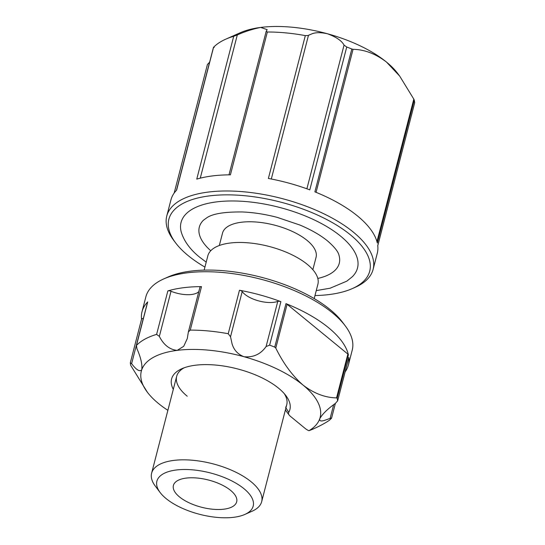 <?xml version="1.0" encoding="UTF-8"?>
<svg xmlns="http://www.w3.org/2000/svg" width="545" height="545" viewBox="0 0 545 545"><rect width="100%" height="100%" fill="white"/><g stroke="black" fill="none" stroke-linecap="round" stroke-linejoin="round"><path stroke-width="0.82" d="M173.303 389.368A61.101 26.255 14.5 0 1 181.846 368.72A61.101 26.255 14.5 0 1 278.563 388.19A61.101 26.255 14.5 0 1 285.893 395.629A61.101 26.255 14.5 0 1 288.748 412.388A9.946 4.271 -165.5 0 0 289.211 415.113A9.946 4.271 -165.5 0 0 290.403 416.326L305.472 428.683A9.946 4.271 -165.5 0 0 308.926 430.714A92.357 39.69 -165.5 0 0 319.724 418.812A92.357 39.69 -165.5 0 0 303.034 385.077A92.357 39.69 -165.5 0 0 243.997 356.73C237.852 354.345 233.866 350.006 232.041 343.732L230.521 336.749L228.226 333.717A106.568 45.8 -165.5 0 0 190.259 330.107L188.372 331.939L187.289 338.561L183.713 346.313L177.193 350.374A92.357 39.69 -165.5 0 0 141.755 369.735A92.357 39.69 -165.5 0 0 147.368 392.223A92.357 39.69 -165.5 0 0 158.445 403.47A92.357 39.69 -165.5 0 0 167.88 410.331M184.176 367.786A56.837 24.423 -165.5 0 0 176.675 376.316A56.837 24.423 -165.5 0 0 187.214 396.208M308.926 430.714L311.781 429.623C319.016 426.456 324.813 423.383 329.166 420.413A106.568 45.8 -165.5 0 0 331.435 418.322L330.774 418.158L325.242 420.141C321.128 421.544 319.288 421.101 319.724 418.812C322.299 414.132 327.531 408.995 335.42 403.389L337.6 400.848A106.568 45.8 -165.5 0 0 337.157 398.286L336.544 397.891L347.873 354.087L287.113 304.28L275.784 348.085C283.366 363.501 292.454 375.832 303.034 385.077C313.893 393.401 325.058 397.673 336.544 397.891M275.784 348.085L274.728 347.111A106.568 45.8 -165.5 0 0 269.639 345.135L266.089 346.552C260.694 354.23 253.33 357.622 243.997 356.73A92.357 39.69 -165.5 0 0 177.193 350.374C169.693 349.652 163.745 344.992 159.344 336.401L156.613 334.385A106.568 45.8 -165.5 0 0 136.475 345.387L136.305 345.721M228.226 333.717L239.473 290.24A2.841 1.219 14.5 0 1 242.198 291.602A21.316 9.163 -165.5 0 0 244.828 294.293A21.316 9.163 -165.5 0 0 277.766 301.412A2.841 1.219 14.5 0 1 280.886 301.664L269.639 345.135M163.773 278.904L168.146 276.962A102.303 43.968 14.5 0 1 330.093 309.56A102.303 43.968 14.5 0 1 342.362 322.013L345.244 325.835A106.568 45.8 -165.5 0 0 332.47 312.864A106.568 45.8 -165.5 0 0 163.773 278.904A106.568 45.8 -165.5 0 0 145.876 296.793L142.02 311.699A106.568 45.8 14.5 0 1 147.715 301.91L136.475 345.387L136.918 348.65C140.835 357.534 142.449 364.557 141.755 369.735C139.792 372.051 136.413 370.028 131.618 363.658L130.303 362.854A106.568 45.8 -165.5 0 0 130.745 365.423L147.368 392.223M348.848 357.37A2.841 1.219 14.5 0 1 348.834 357.581L337.58 401.086L348.848 357.37A106.568 45.8 14.5 0 1 348.371 365.061L352.22 350.156A106.568 45.8 -165.5 0 0 345.244 325.835M347.873 354.087A2.841 1.219 14.5 0 1 348.398 354.809A106.568 45.8 -165.5 0 0 328.615 327.77A106.568 45.8 -165.5 0 0 285.975 303.633A2.841 1.219 14.5 0 1 287.113 304.28M348.371 365.061A106.568 45.8 14.5 0 1 345.121 371.928M141.536 319.275A106.568 45.8 14.5 0 1 142.02 311.699M156.613 334.385L167.853 290.907A106.568 45.8 14.5 0 1 201.5 286.629L190.259 330.107M239.473 290.24A106.568 45.8 14.5 0 1 280.886 301.664M331.435 418.322L330.774 418.158M141.543 319.384A2.841 1.219 14.5 0 1 141.557 319.179L130.303 362.854M141.857 369.394L141.755 369.735M167.853 290.907A2.841 1.219 14.5 0 1 171.021 291.255A21.316 9.163 -165.5 0 0 198.796 291.636M188.372 331.946L199.92 287.297A2.841 1.219 14.5 0 1 201.5 286.629M141.557 319.179A2.841 1.219 14.5 0 1 143.294 318.512A21.316 9.163 -165.5 0 0 143.335 318.512M136.305 345.714L147.566 302.168A2.841 1.219 14.5 0 1 147.715 301.91M285.662 407.394A56.837 24.423 -165.5 0 0 286.731 404.778A56.837 24.423 -165.5 0 0 284.306 393.681M289.211 415.113L286.329 411.298A14.211 6.104 14.5 0 1 285.464 409.677M179.462 496.897A32.68 14.047 -165.5 0 0 213.327 509.289A32.68 14.047 -165.5 0 0 236.68 501.822A32.68 14.047 -165.5 0 0 230.624 490.391A32.68 14.047 -165.5 0 0 196.752 477.992A32.68 14.047 -165.5 0 0 173.399 485.459A32.68 14.047 -165.5 0 0 179.462 496.897M317.81 278.434A72.274 31.065 -165.5 0 0 338.97 255.183C338.2 251.654 334.412 246.919 327.613 240.979C320.555 235.202 311.365 229.901 300.036 225.085L277.241 217.38C265.292 214.26 253.738 212.461 242.579 211.971C224.976 211.773 213.156 213.633 207.114 217.557L203.51 220.153A72.274 31.065 -165.5 0 0 210.752 250.741M206.208 262.138L199.702 257.247C190.409 249.78 184.319 241.578 181.43 232.654A91.124 39.165 14.5 0 1 235.515 201.003A91.124 39.165 14.5 0 1 340.618 236.148A91.124 39.165 14.5 0 1 352.22 276.826L346.824 281.152L330.147 288.203L316.257 290.601M314.976 295.553A103.727 44.574 -165.5 0 0 352.295 288.598A103.727 44.574 -165.5 0 0 350.483 234.895A103.727 44.574 -165.5 0 0 219.839 195.015A103.727 44.574 -165.5 0 0 175.66 242.92A103.727 44.574 -165.5 0 0 188.093 255.544A103.727 44.574 -165.5 0 0 204.927 267.091M175.66 242.92L173.732 240.372A106.568 45.8 14.5 0 1 166.756 216.052A106.568 45.8 14.5 0 1 242.9 191.711A106.568 45.8 14.5 0 1 353.351 232.129A106.568 45.8 14.5 0 1 373.1 269.421A106.568 45.8 14.5 0 1 355.211 287.304L352.295 288.598M214.226 47.435L213.565 47.279A106.568 45.8 14.5 0 1 225.766 39.172L240.352 32.693A92.357 39.69 14.5 0 1 260.714 27.427A92.357 39.69 14.5 0 1 327.518 33.783C336.258 37.019 341.769 40.793 344.052 45.106L346.736 47.027A106.568 45.8 14.5 0 1 351.825 49.002L314.887 191.847A106.568 45.8 14.5 0 1 357.527 215.977A106.568 45.8 14.5 0 1 377.31 243.022L414.255 100.178A106.568 45.8 14.5 0 1 414.697 102.739L377.767 245.693M346.736 47.027L309.798 189.871A106.568 45.8 -165.5 0 0 268.378 178.453L305.323 35.609L307.986 35.514L312.224 33.701C316.032 32.332 321.128 32.359 327.518 33.783A92.357 39.69 14.5 0 1 386.555 62.13A92.357 39.69 14.5 0 1 397.632 73.371L399.669 76.075L386.555 62.13C375.703 53.805 364.53 49.534 353.051 49.316L316.066 192.324M225.766 39.172A106.568 45.8 14.5 0 1 233.71 36.277L237.307 34.948C244.821 31.562 252.628 29.055 260.714 27.427L267.173 29.662L266.205 31.276L267.357 31.998A106.568 45.8 14.5 0 1 305.323 35.609M267.357 31.998L230.412 174.836A106.568 45.8 -165.5 0 0 196.765 179.121L233.71 36.277M213.565 47.279L176.628 190.123A106.568 45.8 -165.5 0 0 170.932 199.906L166.756 216.052M243.969 488.688A49.731 21.371 -165.5 0 0 181.328 469.572A49.731 21.371 -165.5 0 0 160.148 492.537A49.731 21.371 -165.5 0 0 166.116 498.593A49.731 21.371 -165.5 0 0 244.841 514.439A49.731 21.371 -165.5 0 0 243.969 488.688M160.148 492.537L155.345 486.174A56.837 24.423 14.5 0 1 151.619 473.203A56.837 24.423 14.5 0 1 192.235 460.218A56.837 24.423 14.5 0 1 251.136 481.773A56.837 24.423 14.5 0 1 261.675 501.659A56.837 24.423 14.5 0 1 252.131 511.203L244.841 514.439M314.192 298.585L317.885 284.292A56.837 24.423 -165.5 0 0 307.353 264.407A56.837 24.423 -165.5 0 0 248.445 242.852A56.837 24.423 -165.5 0 0 207.836 255.83L204.143 270.122M312.857 269.7L316.059 257.315A48.307 20.765 -165.5 0 0 307.101 240.413A48.307 20.765 -165.5 0 0 257.036 222.088A48.307 20.765 -165.5 0 0 222.517 233.124L219.315 245.509M376.956 241.633L413.812 99.122L399.669 76.075M413.812 99.122L414.255 100.178M373.1 269.421L377.276 253.268A106.568 45.8 -165.5 0 0 377.753 245.584L414.697 102.739M176.451 190.3L209.58 62.205L207.42 64.508L174.182 193.039M266.205 31.276L228.995 174.85M351.825 49.002L353.051 49.316M330.12 418.397L333.676 404.663M266.089 346.552L277.766 301.412M348.398 354.809L337.157 398.286M274.728 347.111L285.975 303.633M171.021 291.255L159.344 336.401M242.198 291.602L230.521 336.749M143.294 318.512L131.618 363.658M285.934 407.837L288.748 412.388M308.484 35.296L271.315 179.005M237.307 34.948L200.267 178.16M306.889 188.808L344.052 45.106M331.564 418.131L335.366 403.429M151.619 473.203L176.675 376.316M261.675 501.659L286.731 404.778M176.512 190.239L213.436 47.47"/></g></svg>
